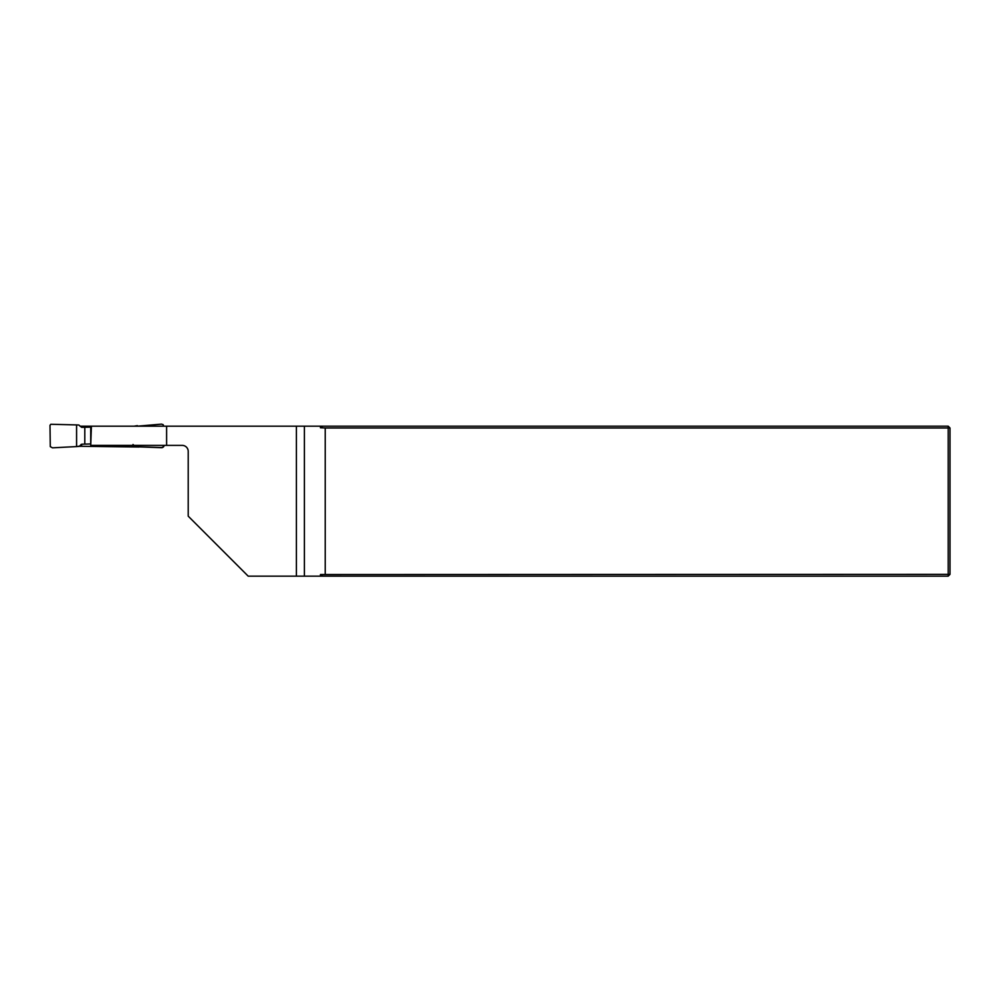 <?xml version="1.0" encoding="UTF-8"?>
<svg xmlns="http://www.w3.org/2000/svg" width="1000" height="1000" viewBox="0 0 1000 1000"><rect width="100%" height="100%" fill="white"/><g stroke="black" fill="none" stroke-linecap="round" stroke-linejoin="round"><path stroke-width="1.5" d="M91.412 426.188L166.6 426.188L166.6 445.387L90.725 445.387L91.412 426.188L80.013 426.188M166.6 445.387L182.213 445.387A6 6 0 0 1 188.212 451.388L188.212 516.163L248.188 576.15L296.388 576.15L296.388 426.188L166.6 426.188M296.388 426.188L948.2 426.188L950 427.987L950 574.35L948.2 576.15L296.388 576.15M322.738 576.15L320.45 574.55L320.45 576.15M320.45 574.55L948.2 574.35L948.2 427.987L325.238 427.987L320.45 427.788L322.738 426.188M325.238 574.35L325.238 427.987M320.45 426.188L320.45 427.788M948.2 576.15L948.2 574.35L950 574.35M950 427.987L948.2 427.987L948.2 426.188M163.713 426.188L163.137 424.65L161.513 424.125L137.387 426.188M163.962 445.387L163.137 447.163L161.675 447.575L163.7 446.625M163.975 446.138L163.137 447.163M133.012 444.5L135.262 446.737L137.387 446.838L137.387 445.387M137.387 446.838L161.675 447.575M90.725 427.125L81.662 427.35L78.812 425.012L76.588 424.913L76.588 446.575L52.462 447.837L50.275 446.625L50 425.325L50.825 424.275L76.562 424.913M138.975 447.013L81.662 446.3L81.662 444.212L90.725 443.95M84.8 427.125L84.787 443.95M137.387 425.65L134.062 426.188M135.162 446.7L162.425 447.612M138.175 447.013L135.113 446.9M76.588 446.575L79.212 446.375L81.662 444.212M80.725 445.95L76.65 446.575M79.662 446.275L81.35 446.275L80.962 444.55M304.387 426.188L304.387 576.15M163.312 447.05L161.713 447.7L135.262 446.737M132.312 446.337L132.312 445.387M133.012 445.387L133.012 446.488M90.725 443.675L90.725 426.25M79.6 446.312L81.862 446.3"/></g></svg>
